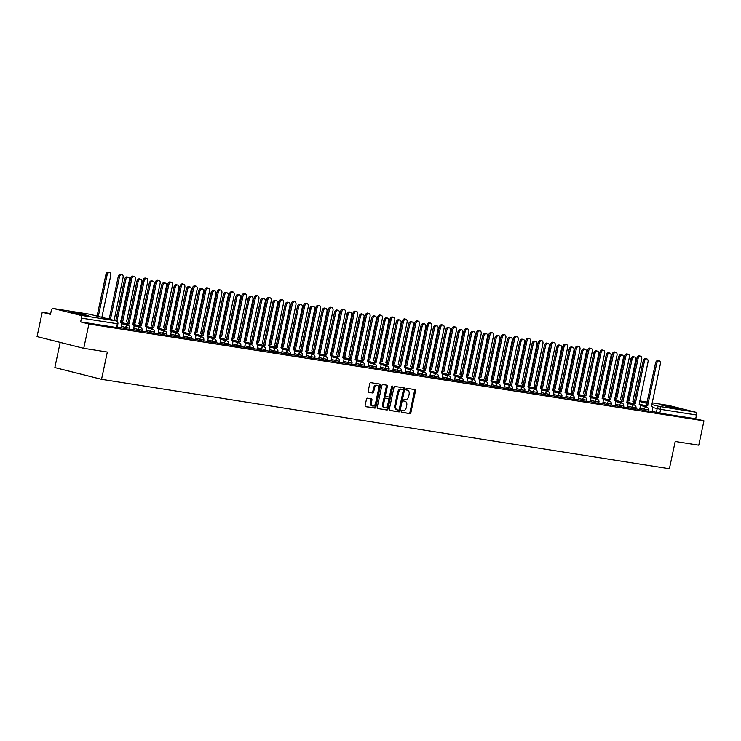 <?xml version="1.0" encoding="UTF-8"?>
<svg xmlns="http://www.w3.org/2000/svg" width="741" height="741" viewBox="0 0 741 741"><rect width="100%" height="100%" fill="white"/><g stroke="black" fill="none" stroke-linecap="round" stroke-linejoin="round"><path stroke-width="1.11" d="M401.242 411.385A0.861 0.546 104.1 0 0 401.603 412.311L409.856 413.617A1.232 0.787 104.1 0 0 410.894 412.533L415.488 390.933A1.232 0.787 104.1 0 0 414.96 389.609L406.707 388.303A0.861 0.546 104.1 0 0 406.346 389.988L407.42 390.155A3.927 2.51 104.1 0 1 407.559 390.183A3.927 2.51 104.1 0 1 409.088 394.388L408.708 396.185A3.927 2.51 104.1 0 1 405.401 399.64L404.336 399.473A0.861 0.546 104.1 0 0 403.975 401.15L405.049 401.316A3.927 2.51 104.1 0 1 405.188 401.344A3.927 2.51 104.1 0 1 406.716 405.549L406.337 407.355A3.927 2.51 104.1 0 1 403.03 410.801L401.965 410.634A0.861 0.546 104.1 0 0 401.242 411.385M86.447 315.647L88.707 315.842L82.492 314.11L69.617 311.785L86.447 315.647M676.941 408.661L679.21 408.856L672.995 407.115L660.111 404.799L676.941 408.661M367.49 398.195A1.232 0.787 104.1 0 0 366.452 399.269L365.165 405.336A1.232 0.787 104.1 0 0 365.693 406.661L374.853 408.096A1.232 0.787 104.1 0 0 375.891 407.022L380.485 385.413A1.232 0.787 104.1 0 0 379.957 384.097L370.796 382.652A1.232 0.787 104.1 0 0 369.759 383.727L368.203 391.053A1.232 0.787 104.1 0 0 368.722 392.369L372.649 392.989A1.232 0.787 104.1 0 0 373.677 391.915L374.455 388.284A3.288 2.103 104.1 0 1 377.336 385.422A3.288 2.103 104.1 0 1 378.614 388.932L375.585 403.16A3.288 2.103 104.1 0 1 372.704 406.022A3.288 2.103 104.1 0 1 371.426 402.502L371.936 400.131A1.232 0.787 104.1 0 0 371.408 398.815L367.49 398.195M703.95 420.86L698.782 445.202L675.19 441.488L669.392 468.757L101.536 379.309L107.334 352.04L83.742 348.326L88.911 323.984L703.95 420.86L695.688 418.785L696.494 414.997L660.639 409.347L652.608 407.476M389.331 409.143A1.232 0.787 104.1 0 0 389.849 410.458L399.019 411.903A1.232 0.787 104.1 0 0 400.057 410.829L404.642 389.22A1.232 0.787 104.1 0 0 404.123 387.895L394.953 386.459A1.232 0.787 104.1 0 0 393.925 387.534L389.331 409.143M386.941 410.005L377.771 408.56A1.232 0.787 104.1 0 1 377.252 407.235L381.837 385.626A1.232 0.787 104.1 0 1 382.875 384.551L386.802 385.172A1.232 0.787 104.1 0 1 387.321 386.496L385.459 395.259A1.232 0.787 104.1 0 0 385.978 396.574L388.58 396.991A1.232 0.787 104.1 0 0 389.618 395.907L391.554 386.783A0.861 0.546 104.1 0 1 392.637 386.959L387.969 408.93A1.232 0.787 104.1 0 1 386.941 410.005L377.502 408.43M83.742 348.326L37.05 336.59L42.218 312.248L50.647 313.582M60.188 342.407L54.843 367.573L101.536 379.309M88.911 323.984L80.649 321.909L81.454 318.121A2.501 1.927 -81 0 0 80.111 315.203L53.676 308.562A2.501 1.927 -81 0 0 53.547 308.534A2.501 1.927 -81 0 0 51.296 310.535L50.49 314.332L42.218 312.248M695.688 418.785L659.833 413.135L652.061 411.338M668.456 405.401A2.501 1.927 99 0 1 668.586 405.41A2.501 1.927 99 0 1 668.715 405.438L695.141 412.079A2.501 1.927 99 0 1 696.494 414.997M635.806 408.884L639.696 409.486M623.45 406.939L627.479 407.569L627.886 404.975A2.501 1.602 104.1 0 0 626.914 402.298A2.501 1.602 104.1 0 0 626.83 402.28L635.676 360.07A2.881 1.834 104.1 0 0 634.555 356.986A2.881 1.834 104.1 0 0 632.036 359.496L622.949 401.668A2.501 1.602 104.1 0 0 621.19 402.9M611.103 404.994L615.132 405.623L615.539 403.03A2.501 1.602 104.1 0 0 614.567 400.353A2.501 1.602 104.1 0 0 614.474 400.335L623.329 358.125A2.881 1.834 104.1 0 0 622.208 355.041A2.881 1.834 104.1 0 0 619.689 357.551L610.603 399.723A2.501 1.602 104.1 0 0 608.833 400.955M598.756 403.048L602.785 403.678L603.193 401.085A2.501 1.602 104.1 0 0 602.22 398.408A2.501 1.602 104.1 0 0 602.127 398.389L610.982 356.18A2.881 1.834 104.1 0 0 609.862 353.096A2.881 1.834 104.1 0 0 607.342 355.606L598.256 397.778A2.501 1.602 104.1 0 0 596.486 399.01M586.409 401.103L590.429 401.733L590.846 399.14A2.501 1.602 104.1 0 0 589.873 396.463A2.501 1.602 104.1 0 0 589.78 396.444L598.635 354.235A2.881 1.834 104.1 0 0 597.515 351.151A2.881 1.834 104.1 0 0 594.986 353.661L585.899 395.833A2.501 1.602 104.1 0 0 584.14 397.074M574.062 399.158L578.082 399.788L578.499 397.195A2.501 1.602 104.1 0 0 577.526 394.518A2.501 1.602 104.1 0 0 577.434 394.499L586.279 352.29A2.881 1.834 104.1 0 0 585.168 349.206A2.881 1.834 104.1 0 0 582.639 351.716L573.553 393.888A2.501 1.602 104.1 0 0 571.793 395.129M561.715 397.213L565.735 397.843L566.152 395.249A2.501 1.602 104.1 0 0 565.179 392.573A2.501 1.602 104.1 0 0 565.087 392.554L573.932 350.345A2.881 1.834 104.1 0 0 572.812 347.26A2.881 1.834 104.1 0 0 570.292 349.771L561.206 391.943A2.501 1.602 104.1 0 0 559.446 393.184M549.368 395.268L553.388 395.898L553.805 393.304A2.501 1.602 104.1 0 0 552.832 390.627A2.501 1.602 104.1 0 0 552.74 390.609L561.585 348.4A2.881 1.834 104.1 0 0 560.465 345.315A2.881 1.834 104.1 0 0 557.945 347.825L548.859 389.998A2.501 1.602 104.1 0 0 547.099 391.239M537.012 393.323L540.911 393.925M524.665 391.378L528.694 392.008L529.102 389.414A2.501 1.602 104.1 0 0 528.129 386.737A2.501 1.602 104.1 0 0 528.037 386.719L536.892 344.509A2.881 1.834 104.1 0 0 535.771 341.425A2.881 1.834 104.1 0 0 533.251 343.935L524.165 386.107A2.501 1.602 104.1 0 0 522.396 387.348M512.318 389.433L516.347 390.062L516.755 387.469A2.501 1.602 104.1 0 0 515.782 384.792A2.501 1.602 104.1 0 0 515.69 384.774L524.545 342.564A2.881 1.834 104.1 0 0 523.424 339.48A2.881 1.834 104.1 0 0 520.904 341.99L511.818 384.162A2.501 1.602 104.1 0 0 510.049 385.403M499.971 387.487L503.991 388.117L504.408 385.524A2.501 1.602 104.1 0 0 503.435 382.847A2.501 1.602 104.1 0 0 503.343 382.828L512.198 340.619A2.881 1.834 104.1 0 0 511.077 337.544A2.881 1.834 104.1 0 0 508.548 340.045L499.462 382.217A2.501 1.602 104.1 0 0 497.702 383.458M487.624 385.542L491.644 386.172L492.061 383.579A2.501 1.602 104.1 0 0 491.088 380.902A2.501 1.602 104.1 0 0 490.996 380.883L499.842 338.674A2.881 1.834 104.1 0 0 498.73 335.599A2.881 1.834 104.1 0 0 496.201 338.1L487.115 380.272A2.501 1.602 104.1 0 0 485.355 381.513M475.277 383.597L479.297 384.227L479.714 381.634A2.501 1.602 104.1 0 0 478.742 378.957A2.501 1.602 104.1 0 0 478.649 378.938L487.495 336.729A2.881 1.834 104.1 0 0 486.374 333.654A2.881 1.834 104.1 0 0 483.854 336.155L474.768 378.327A2.501 1.602 104.1 0 0 473.008 379.568M462.93 381.652L466.95 382.282L467.367 379.688A2.501 1.602 104.1 0 0 466.395 377.012A2.501 1.602 104.1 0 0 466.302 376.993L475.148 334.784A2.881 1.834 104.1 0 0 474.027 331.709A2.881 1.834 104.1 0 0 471.508 334.21L462.421 376.382A2.501 1.602 104.1 0 0 460.661 377.623M450.574 379.707L454.603 380.337L455.011 377.743A2.501 1.602 104.1 0 0 454.038 375.066A2.501 1.602 104.1 0 0 453.955 375.048L462.801 332.839A2.881 1.834 104.1 0 0 461.68 329.764A2.881 1.834 104.1 0 0 459.161 332.264L450.074 374.437A2.501 1.602 104.1 0 0 448.314 375.678M438.227 377.762L442.257 378.392L442.664 375.798A2.501 1.602 104.1 0 0 441.692 373.121A2.501 1.602 104.1 0 0 441.608 373.103L450.454 330.894A2.881 1.834 104.1 0 0 449.333 327.818A2.881 1.834 104.1 0 0 446.814 330.319L437.727 372.491A2.501 1.602 104.1 0 0 435.958 373.733M425.88 375.817L429.91 376.447L430.317 373.853A2.501 1.602 104.1 0 0 429.345 371.176A2.501 1.602 104.1 0 0 429.252 371.158L438.107 328.948A2.881 1.834 104.1 0 0 436.986 325.873A2.881 1.834 104.1 0 0 434.467 328.374L425.38 370.546A2.501 1.602 104.1 0 0 423.611 371.787M413.534 373.872L417.554 374.501L417.97 371.908A2.501 1.602 104.1 0 0 416.998 369.231A2.501 1.602 104.1 0 0 416.905 369.213L425.76 327.003A2.881 1.834 104.1 0 0 424.639 323.928A2.881 1.834 104.1 0 0 422.111 326.429L413.024 368.601A2.501 1.602 104.1 0 0 411.264 369.842M401.187 371.926L405.207 372.556L405.623 369.963A2.501 1.602 104.1 0 0 404.651 367.286A2.501 1.602 104.1 0 0 404.558 367.267L413.404 325.058A2.881 1.834 104.1 0 0 412.292 321.983A2.881 1.834 104.1 0 0 409.764 324.484L400.677 366.656A2.501 1.602 104.1 0 0 398.917 367.897M388.84 369.981L392.86 370.611L393.276 368.018A2.501 1.602 104.1 0 0 392.304 365.341A2.501 1.602 104.1 0 0 392.211 365.322L401.057 323.113A2.881 1.834 104.1 0 0 399.945 320.038A2.881 1.834 104.1 0 0 397.417 322.539L388.33 364.711A2.501 1.602 104.1 0 0 386.57 365.952M376.493 368.036L380.513 368.666L380.93 366.073A2.501 1.602 104.1 0 0 379.957 363.396A2.501 1.602 104.1 0 0 379.864 363.377L388.71 321.168A2.881 1.834 104.1 0 0 387.589 318.093A2.881 1.834 104.1 0 0 385.07 320.594L375.983 362.766A2.501 1.602 104.1 0 0 374.224 364.007M364.137 366.091L368.166 366.721L368.573 364.127A2.501 1.602 104.1 0 0 367.601 361.451A2.501 1.602 104.1 0 0 367.517 361.432L376.363 319.223A2.881 1.834 104.1 0 0 375.242 316.148A2.881 1.834 104.1 0 0 372.723 318.649L363.636 360.821A2.501 1.602 104.1 0 0 361.877 362.062M351.79 364.146L355.819 364.776L356.226 362.182A2.501 1.602 104.1 0 0 355.254 359.505A2.501 1.602 104.1 0 0 355.171 359.487L364.016 317.278A2.881 1.834 104.1 0 0 362.895 314.203A2.881 1.834 104.1 0 0 360.376 316.703L351.29 358.876A2.501 1.602 104.1 0 0 349.52 360.117M339.443 362.201L343.472 362.831L343.88 360.237A2.501 1.602 104.1 0 0 342.907 357.56A2.501 1.602 104.1 0 0 342.814 357.542L351.669 315.333A2.881 1.834 104.1 0 0 350.549 312.257A2.881 1.834 104.1 0 0 348.029 314.758L338.943 356.93A2.501 1.602 104.1 0 0 337.174 358.172M327.096 360.256L331.116 360.886L331.533 358.292A2.501 1.602 104.1 0 0 330.56 355.615A2.501 1.602 104.1 0 0 330.467 355.597L339.322 313.387A2.881 1.834 104.1 0 0 338.202 310.312A2.881 1.834 104.1 0 0 335.682 312.813L326.586 354.985A2.501 1.602 104.1 0 0 324.827 356.226M314.749 358.311L318.769 358.94L319.186 356.347A2.501 1.602 104.1 0 0 318.213 353.67A2.501 1.602 104.1 0 0 318.121 353.652L326.966 311.442A2.881 1.834 104.1 0 0 325.855 308.367A2.881 1.834 104.1 0 0 323.326 310.868L314.24 353.04A2.501 1.602 104.1 0 0 312.48 354.281M302.402 356.365L306.422 356.995L306.839 354.402A2.501 1.602 104.1 0 0 305.866 351.725A2.501 1.602 104.1 0 0 305.774 351.706L314.619 309.497A2.881 1.834 104.1 0 0 313.508 306.422A2.881 1.834 104.1 0 0 310.979 308.923L301.893 351.095A2.501 1.602 104.1 0 0 300.133 352.336M290.055 354.42L294.075 355.05L294.492 352.457A2.501 1.602 104.1 0 0 293.519 349.78A2.501 1.602 104.1 0 0 293.427 349.761L302.272 307.552A2.881 1.834 104.1 0 0 301.152 304.477A2.881 1.834 104.1 0 0 298.632 306.978L289.546 349.15A2.501 1.602 104.1 0 0 287.786 350.391M277.699 352.475L281.728 353.105L282.136 350.512A2.501 1.602 104.1 0 0 281.163 347.835A2.501 1.602 104.1 0 0 281.08 347.816L289.926 305.607A2.881 1.834 104.1 0 0 288.805 302.532A2.881 1.834 104.1 0 0 286.285 305.033L277.199 347.205A2.501 1.602 104.1 0 0 275.439 348.446M265.352 350.53L269.381 351.16L269.789 348.566A2.501 1.602 104.1 0 0 268.816 345.89A2.501 1.602 104.1 0 0 268.733 345.871L277.579 303.662A2.881 1.834 104.1 0 0 276.458 300.587A2.881 1.834 104.1 0 0 273.938 303.088L264.852 345.26A2.501 1.602 104.1 0 0 263.092 346.501M253.005 348.585L257.034 349.224L257.442 346.621A2.501 1.602 104.1 0 0 256.469 343.944A2.501 1.602 104.1 0 0 256.377 343.926L265.232 301.717A2.881 1.834 104.1 0 0 264.111 298.642A2.881 1.834 104.1 0 0 261.592 301.142L252.505 343.315A2.501 1.602 104.1 0 0 250.736 344.556M240.658 346.64L244.678 347.279L245.095 344.676A2.501 1.602 104.1 0 0 244.122 341.999A2.501 1.602 104.1 0 0 244.03 341.981L252.885 299.772A2.881 1.834 104.1 0 0 251.764 296.696A2.881 1.834 104.1 0 0 249.245 299.197L240.158 341.369A2.501 1.602 104.1 0 0 238.389 342.611M228.311 344.695L232.331 345.334L232.748 342.731A2.501 1.602 104.1 0 0 231.776 340.054A2.501 1.602 104.1 0 0 231.683 340.036L240.529 297.826A2.881 1.834 104.1 0 0 239.417 294.751A2.881 1.834 104.1 0 0 236.888 297.252L227.802 339.424A2.501 1.602 104.1 0 0 226.042 340.665M215.964 342.75L219.984 343.389L220.401 340.786A2.501 1.602 104.1 0 0 219.429 338.109A2.501 1.602 104.1 0 0 219.336 338.091L228.182 295.881A2.881 1.834 104.1 0 0 227.07 292.806A2.881 1.834 104.1 0 0 224.542 295.307L215.455 337.479A2.501 1.602 104.1 0 0 213.695 338.72M203.618 340.804L207.508 341.406M191.261 338.859L195.291 339.498L195.698 336.896A2.501 1.602 104.1 0 0 194.726 334.219A2.501 1.602 104.1 0 0 194.642 334.2L203.488 291.991A2.881 1.834 104.1 0 0 202.367 288.916A2.881 1.834 104.1 0 0 199.848 291.417L190.761 333.589A2.501 1.602 104.1 0 0 189.001 334.83M178.914 336.914L182.944 337.553L183.351 334.951A2.501 1.602 104.1 0 0 182.379 332.274A2.501 1.602 104.1 0 0 182.295 332.255L191.141 290.046A2.881 1.834 104.1 0 0 190.02 286.971A2.881 1.834 104.1 0 0 187.501 289.472L178.414 331.644A2.501 1.602 104.1 0 0 176.654 332.885M166.568 334.969L170.597 335.608L171.004 333.005A2.501 1.602 104.1 0 0 170.032 330.329A2.501 1.602 104.1 0 0 169.939 330.31L178.794 288.101A2.881 1.834 104.1 0 0 177.673 285.026A2.881 1.834 104.1 0 0 175.154 287.527L166.067 329.699A2.501 1.602 104.1 0 0 164.298 330.94M154.221 333.024L158.241 333.663L158.657 331.06A2.501 1.602 104.1 0 0 157.685 328.383A2.501 1.602 104.1 0 0 157.592 328.365L166.447 286.156A2.881 1.834 104.1 0 0 165.326 283.081A2.881 1.834 104.1 0 0 162.807 285.581L153.72 327.754A2.501 1.602 104.1 0 0 151.951 328.995M141.874 331.079L145.894 331.718L146.31 329.115A2.501 1.602 104.1 0 0 145.338 326.438A2.501 1.602 104.1 0 0 145.245 326.42L154.1 284.211A2.881 1.834 104.1 0 0 152.979 281.135A2.881 1.834 104.1 0 0 150.451 283.636L141.364 325.808A2.501 1.602 104.1 0 0 139.604 327.05M129.527 329.134L133.547 329.773L133.964 327.17A2.501 1.602 104.1 0 0 132.991 324.493A2.501 1.602 104.1 0 0 132.898 324.475L141.744 282.265A2.881 1.834 104.1 0 0 140.633 279.19A2.881 1.834 104.1 0 0 138.104 281.691L129.017 323.863A2.501 1.602 104.1 0 0 127.257 325.104M117.18 327.189L121.2 327.828L121.617 325.225A2.501 1.602 104.1 0 0 120.644 322.548A2.501 1.602 104.1 0 0 120.551 322.53L129.397 280.32A2.881 1.834 104.1 0 0 128.276 277.245A2.881 1.834 104.1 0 0 125.757 279.746L116.93 321.279M125.405 328.782L125.692 327.439L129.721 328.207L129.434 329.55L121.089 327.698M137.752 330.727L138.039 329.384L142.068 330.153L141.781 331.496L133.436 329.643M150.099 332.672L150.386 331.329L154.415 332.098L154.128 333.441L145.782 331.588M162.446 334.617L162.733 333.274L166.762 334.043L166.484 335.386L158.129 333.533M174.802 336.562L175.08 335.219L179.118 335.988L178.831 337.331L170.476 335.478M187.149 338.507L187.436 337.164L191.465 337.933L191.178 339.276L182.832 337.424M199.496 340.452L199.783 339.109L203.812 339.878L203.525 341.221L195.179 339.369M211.843 342.398L212.13 341.055L216.159 341.823L215.872 343.166L207.526 341.314M224.19 344.343L224.477 343L228.506 343.768L228.219 345.111L219.873 343.259M236.536 346.288L236.824 344.945L240.853 345.714L240.566 347.057L232.22 345.204M248.883 348.233L249.171 346.89L253.2 347.659L252.922 349.002L244.567 347.149M261.23 350.178L261.517 348.835L265.556 349.604L265.269 350.947L256.914 349.094M273.586 352.123L273.864 350.78L277.903 351.549L277.616 352.892L269.27 351.039M285.933 354.068L286.221 352.725L290.25 353.494L289.963 354.837L281.617 352.985M298.28 356.013L298.567 354.67L302.597 355.439L302.309 356.782L293.964 354.93M310.627 357.959L310.914 356.616L314.944 357.384L314.656 358.727L306.311 356.875M322.974 359.904L323.261 358.561L327.29 359.329L327.003 360.672L318.658 358.82M335.321 361.849L335.608 360.506L339.637 361.275L339.359 362.618L331.005 360.765M347.668 363.794L347.955 362.451L351.994 363.22L351.706 364.563L343.352 362.71M360.024 365.739L360.302 364.396L364.34 365.165L364.053 366.508L355.708 364.655M372.371 367.684L372.658 366.341L376.687 367.11L376.4 368.453L368.055 366.6M384.718 369.629L385.005 368.286L389.034 369.055L388.747 370.398L380.402 368.546M397.065 371.574L397.352 370.231L401.381 371L401.094 372.343L392.749 370.491M409.412 373.52L409.699 372.177L413.728 372.945L413.441 374.288L405.095 372.436M421.759 375.465L422.046 374.122L426.075 374.89L425.797 376.233L417.442 374.381M434.106 377.41L434.393 376.067L438.431 376.836L438.144 378.179L429.789 376.326M446.462 379.355L446.74 378.012L450.778 378.781L450.491 380.124L442.145 378.271M458.809 381.3L459.096 379.957L463.125 380.726L462.838 382.069L454.492 380.216M471.156 383.245L471.443 381.902L475.472 382.671L475.185 384.014L466.839 382.161M483.502 385.19L483.79 383.847L487.819 384.616L487.532 385.959L479.186 384.107M495.849 387.135L496.137 385.792L500.166 386.561L499.879 387.904L491.533 386.052M508.196 389.081L508.483 387.738L512.513 388.506L512.235 389.849L503.88 387.997M520.543 391.026L520.83 389.683L524.869 390.451L524.582 391.794L516.227 389.942M532.899 392.971L533.177 391.628L537.216 392.397L536.929 393.74L528.583 391.887M545.246 394.916L545.533 393.573L549.563 394.342L549.276 395.685L540.93 393.832M557.593 396.861L557.88 395.518L561.91 396.287L561.622 397.63L553.277 395.777M569.94 398.806L570.227 397.463L574.256 398.232L573.969 399.575L565.624 397.722M582.287 400.751L582.574 399.408L586.603 400.177L586.316 401.52L577.971 399.668M594.634 402.696L594.921 401.353L598.95 402.122L598.672 403.465L590.318 401.613M606.981 404.642L607.268 403.299L611.306 404.067L611.019 405.41L602.665 403.558M619.337 406.587L619.615 405.244L623.653 406.012L623.366 407.355L615.021 405.503M631.684 408.532L631.971 407.189L636 407.958L635.713 409.301L627.368 407.448M644.031 410.477L644.318 409.134L648.347 409.903L648.06 411.246L639.715 409.393M648.153 410.829L652.173 411.459L652.589 408.865A2.501 1.602 104.1 0 0 651.617 406.188A2.501 1.602 104.1 0 0 651.524 406.17L660.37 363.961A2.881 1.834 104.1 0 0 659.249 360.876A2.881 1.834 104.1 0 0 656.73 363.386L647.643 405.559A2.501 1.602 104.1 0 0 645.883 406.79M80.649 321.909L117.087 327.605L117.893 323.817L81.454 318.121M404.391 401.15A3.927 2.51 104.1 0 0 404.253 401.113A3.927 2.51 104.1 0 0 404.114 401.085L405.049 401.316M406.763 389.988A3.927 2.51 104.1 0 0 406.624 389.951A3.927 2.51 104.1 0 0 406.485 389.923L407.42 390.155M401.381 412.191L408.93 413.376A1.232 0.787 104.1 0 0 409.958 412.302L414.552 390.692A1.232 0.787 104.1 0 0 414.293 389.497M389.581 410.329L398.084 411.672A1.232 0.787 104.1 0 0 399.121 410.597L403.715 388.988A1.232 0.787 104.1 0 0 403.456 387.793M398.519 410.088A0.861 0.546 104.1 0 0 399.242 409.338L403.28 390.368A0.861 0.546 104.1 0 0 402.909 389.442L401.789 389.266A3.927 2.51 104.1 0 0 398.482 392.721L395.731 405.679A3.927 2.51 104.1 0 0 397.259 409.884A3.927 2.51 104.1 0 0 397.398 409.912L398.519 410.088M402.039 389.229A0.861 0.546 104.1 0 0 401.974 389.21L402.909 389.442M397.12 409.847L396.463 409.68A3.927 2.51 104.1 0 1 396.324 409.653A3.927 2.51 104.1 0 1 394.796 405.447L397.546 392.48A3.927 2.51 104.1 0 1 400.853 389.034L402.947 389.451M385.894 396.555L385.042 396.342A1.232 0.787 104.1 0 1 384.523 395.018L386.385 386.256A1.232 0.787 104.1 0 0 386.135 385.07M386.005 409.773A1.232 0.787 104.1 0 0 387.034 408.689L391.711 386.728A0.861 0.546 104.1 0 0 391.73 386.357M383.523 404.345A3.288 2.103 104.1 0 0 384.801 407.865A3.288 2.103 104.1 0 0 387.682 405.003L388.747 399.992A1.232 0.787 104.1 0 0 388.228 398.667L385.626 398.26A1.232 0.787 104.1 0 0 384.588 399.334L383.523 404.345L382.588 404.114A3.288 2.103 104.1 0 0 383.866 407.624L384.801 407.865M387.376 398.454A1.232 0.787 104.1 0 0 387.293 398.436L388.228 398.667M382.588 404.114L383.653 399.103A1.232 0.787 104.1 0 1 384.69 398.028L387.293 398.436M372.704 406.022L371.769 405.781A3.288 2.103 104.1 0 1 370.5 402.27L371 399.899A1.232 0.787 104.1 0 0 370.75 398.704M377.336 385.422L376.4 385.19A3.288 2.103 104.1 0 0 373.52 388.043L374.455 388.284M368.453 392.239L371.713 392.758A1.232 0.787 104.1 0 0 372.751 391.674L373.52 388.043M365.424 406.522L373.927 407.865A1.232 0.787 104.1 0 0 374.955 406.79L379.549 385.181A1.232 0.787 104.1 0 0 379.299 383.986M627.043 400.677A2.501 1.602 -75.9 0 1 627.757 400.557L628.97 400.862A2.501 1.602 104.1 0 0 627.21 402.104M633.99 403.299A2.501 1.602 104.1 0 0 632.934 401.492A2.501 1.602 104.1 0 0 632.851 401.474L641.697 359.265A2.881 1.834 104.1 0 0 640.576 356.189A2.881 1.834 104.1 0 0 638.057 358.69L629.09 400.881M627.877 400.575L636.843 358.385A2.881 1.834 -75.9 0 1 639.363 355.884L640.576 356.189M644.67 406.494A2.501 1.602 -75.9 0 1 646.43 405.253L655.516 363.081A2.881 1.834 -75.9 0 1 658.036 360.571L659.249 360.876M647.764 405.577L646.55 405.271M614.697 398.732A2.501 1.602 -75.9 0 1 615.41 398.612L616.623 398.917A2.501 1.602 104.1 0 0 614.854 400.159M621.643 401.353A2.501 1.602 104.1 0 0 620.587 399.547A2.501 1.602 104.1 0 0 620.495 399.529L629.35 357.319A2.881 1.834 104.1 0 0 628.229 354.244A2.881 1.834 104.1 0 0 625.71 356.745L616.734 398.936M615.521 398.63L624.496 356.44A2.881 1.834 -75.9 0 1 627.016 353.939L628.229 354.244M602.35 396.787A2.501 1.602 -75.9 0 1 603.054 396.667L604.276 396.972A2.501 1.602 104.1 0 0 602.507 398.213M609.297 399.408A2.501 1.602 104.1 0 0 608.241 397.602A2.501 1.602 104.1 0 0 608.148 397.584L617.003 355.374A2.881 1.834 104.1 0 0 615.882 352.299A2.881 1.834 104.1 0 0 613.363 354.8L604.387 396.991M603.174 396.685L612.14 354.494A2.881 1.834 -75.9 0 1 614.669 351.994L615.882 352.299M639.687 409.495L640.243 406.92A2.501 1.602 104.1 0 0 639.261 404.243A2.501 1.602 104.1 0 0 639.177 404.225L648.023 362.016A2.881 1.834 104.1 0 0 646.902 358.931A2.881 1.834 104.1 0 0 644.383 361.441L635.296 403.613A2.501 1.602 104.1 0 0 633.536 404.845M632.323 404.549A2.501 1.602 -75.9 0 1 634.083 403.308L643.169 361.136A2.881 1.834 -75.9 0 1 645.689 358.625L646.902 358.931M635.417 403.632L634.203 403.326M619.976 402.604A2.501 1.602 -75.9 0 1 621.736 401.363L630.823 359.19A2.881 1.834 -75.9 0 1 633.342 356.68L634.555 356.986M623.07 401.687L621.856 401.381M590.003 394.842A2.501 1.602 -75.9 0 1 590.707 394.721L591.92 395.027A2.501 1.602 104.1 0 0 590.16 396.268M596.95 397.463A2.501 1.602 104.1 0 0 595.894 395.657A2.501 1.602 104.1 0 0 595.801 395.638L604.647 353.429A2.881 1.834 104.1 0 0 603.535 350.354A2.881 1.834 104.1 0 0 601.007 352.855L592.04 395.046M590.827 394.74L599.793 352.549A2.881 1.834 -75.9 0 1 602.322 350.048L603.535 350.354M577.656 392.897A2.501 1.602 -75.9 0 1 578.36 392.776L579.573 393.082A2.501 1.602 104.1 0 0 577.813 394.323M584.603 395.518A2.501 1.602 104.1 0 0 583.547 393.712A2.501 1.602 104.1 0 0 583.454 393.693L592.3 351.484A2.881 1.834 104.1 0 0 591.188 348.409A2.881 1.834 104.1 0 0 588.66 350.91L579.694 393.101M578.48 392.795L587.446 350.604A2.881 1.834 -75.9 0 1 589.966 348.103L591.188 348.409M565.3 390.952A2.501 1.602 -75.9 0 1 566.013 390.831L567.226 391.137A2.501 1.602 104.1 0 0 565.466 392.378M572.247 393.573A2.501 1.602 104.1 0 0 571.2 391.767A2.501 1.602 104.1 0 0 571.107 391.748L579.953 349.539A2.881 1.834 104.1 0 0 578.832 346.464A2.881 1.834 104.1 0 0 576.313 348.965L567.347 391.155M566.133 390.85L575.099 348.659A2.881 1.834 -75.9 0 1 577.619 346.158L578.832 346.464M607.62 400.659A2.501 1.602 -75.9 0 1 609.389 399.418L618.476 357.245A2.881 1.834 -75.9 0 1 620.995 354.735L622.208 355.041M610.723 399.742L609.5 399.436M595.273 398.714A2.501 1.602 -75.9 0 1 597.042 397.472L606.129 355.3A2.881 1.834 -75.9 0 1 608.648 352.79L609.862 353.096M598.367 397.797L597.153 397.491M582.926 396.768A2.501 1.602 -75.9 0 1 584.686 395.527L593.773 353.355A2.881 1.834 -75.9 0 1 596.301 350.845L597.515 351.151M586.02 395.851L584.806 395.546M552.953 389.006A2.501 1.602 -75.9 0 1 553.666 388.886L554.879 389.192A2.501 1.602 104.1 0 0 553.119 390.433M559.9 391.628A2.501 1.602 104.1 0 0 558.844 389.822A2.501 1.602 104.1 0 0 558.76 389.803L567.606 347.594A2.881 1.834 104.1 0 0 566.485 344.519A2.881 1.834 104.1 0 0 563.966 347.02L555 389.21M553.786 388.905L562.752 346.714A2.881 1.834 -75.9 0 1 565.272 344.213L566.485 344.519M570.579 394.823A2.501 1.602 -75.9 0 1 572.339 393.582L581.426 351.41A2.881 1.834 -75.9 0 1 583.954 348.909L585.168 349.206M573.673 393.906L572.46 393.601M540.606 387.061A2.501 1.602 -75.9 0 1 541.319 386.941L542.532 387.247A2.501 1.602 104.1 0 0 540.773 388.488M547.553 389.683A2.501 1.602 104.1 0 0 546.497 387.876A2.501 1.602 104.1 0 0 546.413 387.858L555.259 345.649A2.881 1.834 104.1 0 0 554.138 342.574A2.881 1.834 104.1 0 0 551.619 345.074L542.653 387.265M541.439 386.959L550.406 344.769A2.881 1.834 -75.9 0 1 552.925 342.268L554.138 342.574M558.232 392.878A2.501 1.602 -75.9 0 1 559.992 391.637L569.079 349.465A2.881 1.834 -75.9 0 1 571.598 346.964L572.812 347.26M561.326 391.961L560.113 391.656M528.259 385.116A2.501 1.602 -75.9 0 1 528.972 384.996L530.185 385.301A2.501 1.602 104.1 0 0 528.416 386.543M535.206 387.738A2.501 1.602 104.1 0 0 534.15 385.931A2.501 1.602 104.1 0 0 534.057 385.913L542.912 343.704A2.881 1.834 104.1 0 0 541.791 340.628A2.881 1.834 104.1 0 0 539.272 343.129L530.297 385.32M529.083 385.014L538.059 342.824A2.881 1.834 -75.9 0 1 540.578 340.323L541.791 340.628M545.885 390.933A2.501 1.602 -75.9 0 1 547.645 389.692L556.732 347.52A2.881 1.834 -75.9 0 1 559.251 345.019L560.465 345.315M548.979 390.016L547.766 389.71M515.912 383.171A2.501 1.602 -75.9 0 1 516.616 383.051L517.839 383.356A2.501 1.602 104.1 0 0 516.069 384.598M522.859 385.792A2.501 1.602 104.1 0 0 521.803 383.986A2.501 1.602 104.1 0 0 521.71 383.968L530.565 341.758A2.881 1.834 104.1 0 0 529.445 338.683A2.881 1.834 104.1 0 0 526.925 341.184L517.95 383.375M516.736 383.069L525.702 340.879A2.881 1.834 -75.9 0 1 528.231 338.378L529.445 338.683M540.902 393.934L541.449 391.359A2.501 1.602 104.1 0 0 540.476 388.682A2.501 1.602 104.1 0 0 540.393 388.664L549.238 346.455A2.881 1.834 104.1 0 0 548.118 343.37A2.881 1.834 104.1 0 0 545.598 345.88L536.512 388.052A2.501 1.602 104.1 0 0 534.752 389.294M533.539 388.988A2.501 1.602 -75.9 0 1 535.298 387.747L544.385 345.575A2.881 1.834 -75.9 0 1 546.904 343.074L548.118 343.37M536.632 388.071L535.419 387.765M503.565 381.226A2.501 1.602 -75.9 0 1 504.269 381.106L505.482 381.411A2.501 1.602 104.1 0 0 503.723 382.652M510.512 383.847A2.501 1.602 104.1 0 0 509.456 382.041A2.501 1.602 104.1 0 0 509.363 382.023L518.218 339.813A2.881 1.834 104.1 0 0 517.098 336.738A2.881 1.834 104.1 0 0 514.569 339.239L505.603 381.43M504.389 381.124L513.356 338.933A2.881 1.834 -75.9 0 1 515.884 336.433L517.098 336.738M521.182 387.043A2.501 1.602 -75.9 0 1 522.951 385.802L532.038 343.629A2.881 1.834 -75.9 0 1 534.557 341.129L535.771 341.425M524.285 386.126L523.063 385.82M491.218 379.281A2.501 1.602 -75.9 0 1 491.922 379.16L493.135 379.466A2.501 1.602 104.1 0 0 491.376 380.707M498.165 381.902A2.501 1.602 104.1 0 0 497.109 380.096A2.501 1.602 104.1 0 0 497.016 380.077L505.862 337.868A2.881 1.834 104.1 0 0 504.751 334.793A2.881 1.834 104.1 0 0 502.222 337.294L493.256 379.485M492.043 379.179L501.009 336.988A2.881 1.834 -75.9 0 1 503.528 334.487L504.751 334.793M508.835 385.098A2.501 1.602 -75.9 0 1 510.605 383.857L519.691 341.684A2.881 1.834 -75.9 0 1 522.21 339.183L523.424 339.48M511.929 384.181L510.716 383.875M478.862 377.336A2.501 1.602 -75.9 0 1 479.575 377.215L480.789 377.521A2.501 1.602 104.1 0 0 479.029 378.762M485.809 379.957A2.501 1.602 104.1 0 0 484.762 378.151A2.501 1.602 104.1 0 0 484.67 378.132L493.515 335.923A2.881 1.834 104.1 0 0 492.395 332.848A2.881 1.834 104.1 0 0 489.875 335.349L480.909 377.54M479.696 377.234L488.662 335.043A2.881 1.834 -75.9 0 1 491.181 332.542L492.395 332.848M496.489 383.153A2.501 1.602 -75.9 0 1 498.248 381.911L507.335 339.739A2.881 1.834 -75.9 0 1 509.864 337.238L511.077 337.544M499.582 382.236L498.369 381.93M466.515 375.391A2.501 1.602 -75.9 0 1 467.228 375.27L468.442 375.576A2.501 1.602 104.1 0 0 466.682 376.817M473.462 378.012A2.501 1.602 104.1 0 0 472.406 376.206A2.501 1.602 104.1 0 0 472.323 376.187L481.168 333.978A2.881 1.834 104.1 0 0 480.048 330.903A2.881 1.834 104.1 0 0 477.528 333.404L468.562 375.594M467.349 375.289L476.315 333.098A2.881 1.834 -75.9 0 1 478.834 330.597L480.048 330.903M484.142 381.207A2.501 1.602 -75.9 0 1 485.901 379.966L494.988 337.794A2.881 1.834 -75.9 0 1 497.517 335.293L498.73 335.599M487.235 380.29L486.022 379.985M454.168 373.445A2.501 1.602 -75.9 0 1 454.881 373.325L456.095 373.631A2.501 1.602 104.1 0 0 454.335 374.872M461.115 376.067A2.501 1.602 104.1 0 0 460.059 374.261A2.501 1.602 104.1 0 0 459.976 374.242L468.821 332.033A2.881 1.834 104.1 0 0 467.701 328.958A2.881 1.834 104.1 0 0 465.181 331.459L456.215 373.649M455.002 373.344L463.968 331.153A2.881 1.834 -75.9 0 1 466.487 328.652L467.701 328.958M471.795 379.262A2.501 1.602 -75.9 0 1 473.555 378.021L482.641 335.849A2.881 1.834 -75.9 0 1 485.16 333.348L486.374 333.654M474.888 378.345L473.675 378.04M441.821 371.5A2.501 1.602 -75.9 0 1 442.534 371.38L443.748 371.686A2.501 1.602 104.1 0 0 441.979 372.927M448.768 374.122A2.501 1.602 104.1 0 0 447.712 372.315A2.501 1.602 104.1 0 0 447.62 372.297L456.475 330.088A2.881 1.834 104.1 0 0 455.354 327.013A2.881 1.834 104.1 0 0 452.834 329.513L443.868 371.704M442.646 371.398L451.621 329.208A2.881 1.834 -75.9 0 1 454.14 326.707L455.354 327.013M459.448 377.317A2.501 1.602 -75.9 0 1 461.208 376.076L470.294 333.904A2.881 1.834 -75.9 0 1 472.814 331.403L474.027 331.709M462.541 376.4L461.328 376.095M429.474 369.555A2.501 1.602 -75.9 0 1 430.178 369.435L431.401 369.74A2.501 1.602 104.1 0 0 429.632 370.982M436.421 372.177A2.501 1.602 104.1 0 0 435.365 370.37A2.501 1.602 104.1 0 0 435.273 370.352L444.128 328.143A2.881 1.834 104.1 0 0 443.007 325.067A2.881 1.834 104.1 0 0 440.487 327.568L431.512 369.759M430.299 369.453L439.265 327.263A2.881 1.834 -75.9 0 1 441.793 324.762L443.007 325.067M447.101 375.372A2.501 1.602 -75.9 0 1 448.861 374.131L457.947 331.959A2.881 1.834 -75.9 0 1 460.467 329.458L461.68 329.764M450.195 374.455L448.981 374.149M417.127 367.61A2.501 1.602 -75.9 0 1 417.831 367.49L419.045 367.795A2.501 1.602 104.1 0 0 417.285 369.037M424.074 370.231A2.501 1.602 104.1 0 0 423.018 368.425A2.501 1.602 104.1 0 0 422.926 368.407L431.781 326.197A2.881 1.834 104.1 0 0 430.66 323.122A2.881 1.834 104.1 0 0 428.131 325.623L419.165 367.814M417.952 367.508L426.918 325.318A2.881 1.834 -75.9 0 1 429.447 322.817L430.66 323.122M434.745 373.427A2.501 1.602 -75.9 0 1 436.514 372.186L445.6 330.014A2.881 1.834 -75.9 0 1 448.12 327.513L449.333 327.818M437.848 372.51L436.634 372.204M404.781 365.665A2.501 1.602 -75.9 0 1 405.484 365.545L406.698 365.85A2.501 1.602 104.1 0 0 404.938 367.091M411.727 368.286A2.501 1.602 104.1 0 0 410.671 366.48A2.501 1.602 104.1 0 0 410.579 366.462L419.425 324.252A2.881 1.834 104.1 0 0 418.313 321.177A2.881 1.834 104.1 0 0 415.784 323.678L406.818 365.869M405.605 365.563L414.571 323.372A2.881 1.834 -75.9 0 1 417.1 320.872L418.313 321.177M422.398 371.482A2.501 1.602 -75.9 0 1 424.167 370.241L433.253 328.068A2.881 1.834 -75.9 0 1 435.773 325.568L436.986 325.873M425.491 370.565L424.278 370.259M392.424 363.72A2.501 1.602 -75.9 0 1 393.138 363.599L394.351 363.905A2.501 1.602 104.1 0 0 392.591 365.146M399.371 366.341A2.501 1.602 104.1 0 0 398.325 364.535A2.501 1.602 104.1 0 0 398.232 364.516L407.078 322.307A2.881 1.834 104.1 0 0 405.957 319.232A2.881 1.834 104.1 0 0 403.437 321.733L394.471 363.924M393.258 363.618L402.224 321.427A2.881 1.834 -75.9 0 1 404.743 318.926L405.957 319.232M410.051 369.537A2.501 1.602 -75.9 0 1 411.811 368.296L420.897 326.123A2.881 1.834 -75.9 0 1 423.426 323.622L424.639 323.928M413.145 368.62L411.931 368.314M380.077 361.775A2.501 1.602 -75.9 0 1 380.791 361.654L382.004 361.96A2.501 1.602 104.1 0 0 380.244 363.201M387.024 364.396A2.501 1.602 104.1 0 0 385.968 362.59A2.501 1.602 104.1 0 0 385.885 362.571L394.731 320.362A2.881 1.834 104.1 0 0 393.61 317.287A2.881 1.834 104.1 0 0 391.091 319.788L382.124 361.978M380.911 361.673L389.877 319.482A2.881 1.834 -75.9 0 1 392.397 316.981L393.61 317.287M397.704 367.592A2.501 1.602 -75.9 0 1 399.464 366.35L408.55 324.178A2.881 1.834 -75.9 0 1 411.079 321.677L412.292 321.983M400.798 366.675L399.584 366.369M367.731 359.83A2.501 1.602 -75.9 0 1 368.444 359.709L369.657 360.015A2.501 1.602 104.1 0 0 367.897 361.256M374.677 362.451A2.501 1.602 104.1 0 0 373.621 360.645A2.501 1.602 104.1 0 0 373.538 360.626L382.384 318.417A2.881 1.834 104.1 0 0 381.263 315.342A2.881 1.834 104.1 0 0 378.744 317.843L369.778 360.033M368.564 359.728L377.53 317.537A2.881 1.834 -75.9 0 1 380.05 315.036L381.263 315.342M385.357 365.646A2.501 1.602 -75.9 0 1 387.117 364.405L396.203 322.233A2.881 1.834 -75.9 0 1 398.723 319.732L399.945 320.038M388.451 364.729L387.237 364.424M355.384 357.884A2.501 1.602 -75.9 0 1 356.097 357.764L357.31 358.07A2.501 1.602 104.1 0 0 355.541 359.311M362.33 360.506A2.501 1.602 104.1 0 0 361.275 358.7A2.501 1.602 104.1 0 0 361.182 358.681L370.037 316.472A2.881 1.834 104.1 0 0 368.916 313.397A2.881 1.834 104.1 0 0 366.397 315.898L357.431 358.088M356.208 357.783L365.183 315.592A2.881 1.834 -75.9 0 1 367.703 313.091L368.916 313.397M373.01 363.701A2.501 1.602 -75.9 0 1 374.77 362.46L383.857 320.288A2.881 1.834 -75.9 0 1 386.376 317.787L387.589 318.093M376.104 362.784L374.89 362.479M343.037 355.939A2.501 1.602 -75.9 0 1 343.741 355.819L344.963 356.125A2.501 1.602 104.1 0 0 343.194 357.366M349.984 358.561A2.501 1.602 104.1 0 0 348.928 356.754A2.501 1.602 104.1 0 0 348.835 356.736L357.69 314.527A2.881 1.834 104.1 0 0 356.569 311.452A2.881 1.834 104.1 0 0 354.05 313.952L345.074 356.143M343.861 355.837L352.836 313.647A2.881 1.834 -75.9 0 1 355.356 311.146L356.569 311.452M360.663 361.756A2.501 1.602 -75.9 0 1 362.423 360.515L371.51 318.343A2.881 1.834 -75.9 0 1 374.029 315.842L375.242 316.148M363.757 360.839L362.544 360.534M330.69 353.994A2.501 1.602 -75.9 0 1 331.394 353.874L332.607 354.179A2.501 1.602 104.1 0 0 330.847 355.421M337.637 356.616A2.501 1.602 104.1 0 0 336.581 354.809A2.501 1.602 104.1 0 0 336.488 354.791L345.343 312.582A2.881 1.834 104.1 0 0 344.222 309.506A2.881 1.834 104.1 0 0 341.694 312.007L332.728 354.198M331.514 353.892L340.48 311.702A2.881 1.834 -75.9 0 1 343.009 309.201L344.222 309.506M348.307 359.811A2.501 1.602 -75.9 0 1 350.076 358.57L359.163 316.398A2.881 1.834 -75.9 0 1 361.682 313.897L362.895 314.203M351.41 358.894L350.197 358.588M318.343 352.049A2.501 1.602 -75.9 0 1 319.047 351.929L320.26 352.234A2.501 1.602 104.1 0 0 318.5 353.476M325.29 354.67A2.501 1.602 104.1 0 0 324.234 352.864A2.501 1.602 104.1 0 0 324.141 352.846L332.987 310.636A2.881 1.834 104.1 0 0 331.875 307.561A2.881 1.834 104.1 0 0 329.347 310.062L320.381 352.253M319.167 351.947L328.133 309.757A2.881 1.834 -75.9 0 1 330.662 307.256L331.875 307.561M335.96 357.866A2.501 1.602 -75.9 0 1 337.729 356.625L346.816 314.453A2.881 1.834 -75.9 0 1 349.335 311.952L350.549 312.257M339.054 356.949L337.84 356.643M305.987 350.104A2.501 1.602 -75.9 0 1 306.7 349.984L307.913 350.289A2.501 1.602 104.1 0 0 306.153 351.53M312.943 352.725A2.501 1.602 104.1 0 0 311.887 350.919A2.501 1.602 104.1 0 0 311.794 350.901L320.64 308.691A2.881 1.834 104.1 0 0 319.519 305.616A2.881 1.834 104.1 0 0 317 308.117L308.034 350.308M306.82 350.002L315.786 307.811A2.881 1.834 -75.9 0 1 318.306 305.311L319.519 305.616M323.613 355.921A2.501 1.602 -75.9 0 1 325.373 354.68L334.46 312.507A2.881 1.834 -75.9 0 1 336.988 310.007L338.202 310.312M326.707 355.004L325.494 354.698M293.64 348.159A2.501 1.602 -75.9 0 1 294.353 348.038L295.566 348.344A2.501 1.602 104.1 0 0 293.806 349.585M300.587 350.78A2.501 1.602 104.1 0 0 299.531 348.974A2.501 1.602 104.1 0 0 299.447 348.955L308.293 306.746A2.881 1.834 104.1 0 0 307.172 303.671A2.881 1.834 104.1 0 0 304.653 306.172L295.687 348.363M294.473 348.057L303.44 305.866A2.881 1.834 -75.9 0 1 305.959 303.365L307.172 303.671M311.266 353.976A2.501 1.602 -75.9 0 1 313.026 352.735L322.113 310.562A2.881 1.834 -75.9 0 1 324.641 308.061L325.855 308.367M314.36 353.059L313.147 352.753M281.293 346.214A2.501 1.602 -75.9 0 1 282.006 346.093L283.219 346.399A2.501 1.602 104.1 0 0 281.46 347.64M288.24 348.835A2.501 1.602 104.1 0 0 287.184 347.029A2.501 1.602 104.1 0 0 287.1 347.01L295.946 304.801A2.881 1.834 104.1 0 0 294.825 301.726A2.881 1.834 104.1 0 0 292.306 304.227L283.34 346.418M282.126 346.112L291.093 303.921A2.881 1.834 -75.9 0 1 293.612 301.42L294.825 301.726M298.919 352.031A2.501 1.602 -75.9 0 1 300.679 350.789L309.766 308.617A2.881 1.834 -75.9 0 1 312.285 306.116L313.508 306.422M302.013 351.114L300.8 350.808M268.946 344.269A2.501 1.602 -75.9 0 1 269.659 344.148L270.873 344.454A2.501 1.602 104.1 0 0 269.103 345.695M275.893 346.89A2.501 1.602 104.1 0 0 274.837 345.084A2.501 1.602 104.1 0 0 274.744 345.065L283.599 302.856A2.881 1.834 104.1 0 0 282.478 299.781A2.881 1.834 104.1 0 0 279.959 302.282L270.993 344.472M269.77 344.167L278.746 301.976A2.881 1.834 -75.9 0 1 281.265 299.475L282.478 299.781M286.572 350.085A2.501 1.602 -75.9 0 1 288.332 348.844L297.419 306.672A2.881 1.834 -75.9 0 1 299.938 304.171L301.152 304.477M289.666 349.168L288.453 348.863M256.599 342.323A2.501 1.602 -75.9 0 1 257.312 342.203L258.526 342.509A2.501 1.602 104.1 0 0 256.757 343.75M263.546 344.945A2.501 1.602 104.1 0 0 262.49 343.139A2.501 1.602 104.1 0 0 262.397 343.12L271.252 300.911A2.881 1.834 104.1 0 0 270.132 297.836A2.881 1.834 104.1 0 0 267.612 300.337L258.637 342.527M257.423 342.222L266.399 300.031A2.881 1.834 -75.9 0 1 268.918 297.53L270.132 297.836M274.226 348.14A2.501 1.602 -75.9 0 1 275.985 346.899L285.072 304.727A2.881 1.834 -75.9 0 1 287.591 302.226L288.805 302.532M277.319 347.223L276.106 346.918M244.252 340.378A2.501 1.602 -75.9 0 1 244.956 340.258L246.169 340.564A2.501 1.602 104.1 0 0 244.41 341.805M251.199 343A2.501 1.602 104.1 0 0 250.143 341.193A2.501 1.602 104.1 0 0 250.05 341.175L258.905 298.966A2.881 1.834 104.1 0 0 257.785 295.891A2.881 1.834 104.1 0 0 255.256 298.391L246.29 340.582M245.076 340.276L254.043 298.086A2.881 1.834 -75.9 0 1 256.571 295.585L257.785 295.891M261.869 346.195A2.501 1.602 -75.9 0 1 263.639 344.954L272.725 302.782A2.881 1.834 -75.9 0 1 275.244 300.281L276.458 300.587M264.972 345.278L263.759 344.973M231.905 338.433A2.501 1.602 -75.9 0 1 232.609 338.313L233.823 338.618A2.501 1.602 104.1 0 0 232.063 339.86M238.852 341.055A2.501 1.602 104.1 0 0 237.796 339.248A2.501 1.602 104.1 0 0 237.704 339.23L246.549 297.021A2.881 1.834 104.1 0 0 245.438 293.945A2.881 1.834 104.1 0 0 242.909 296.446L233.943 338.637M232.73 338.331L241.696 296.141A2.881 1.834 -75.9 0 1 244.224 293.64L245.438 293.945M249.522 344.25A2.501 1.602 -75.9 0 1 251.292 343.009L260.378 300.837A2.881 1.834 -75.9 0 1 262.898 298.336L264.111 298.642M252.616 343.333L251.403 343.027M219.549 336.488A2.501 1.602 -75.9 0 1 220.262 336.368L221.476 336.673A2.501 1.602 104.1 0 0 219.716 337.915M226.505 339.109A2.501 1.602 104.1 0 0 225.449 337.303A2.501 1.602 104.1 0 0 225.357 337.285L234.202 295.075A2.881 1.834 104.1 0 0 233.082 292A2.881 1.834 104.1 0 0 230.562 294.501L221.596 336.692M220.383 336.386L229.349 294.196A2.881 1.834 -75.9 0 1 231.868 291.695L233.082 292M237.176 342.305A2.501 1.602 -75.9 0 1 238.935 341.064L248.022 298.892A2.881 1.834 -75.9 0 1 250.551 296.391L251.764 296.696M240.269 341.388L239.056 341.082M207.202 334.543A2.501 1.602 -75.9 0 1 207.915 334.423L209.129 334.728A2.501 1.602 104.1 0 0 207.369 335.969M214.149 337.164A2.501 1.602 104.1 0 0 213.102 335.358A2.501 1.602 104.1 0 0 213.01 335.34L221.855 293.13A2.881 1.834 104.1 0 0 220.735 290.055A2.881 1.834 104.1 0 0 218.215 292.556L209.249 334.747M208.036 334.441L217.002 292.25A2.881 1.834 -75.9 0 1 219.521 289.75L220.735 290.055M224.829 340.36A2.501 1.602 -75.9 0 1 226.589 339.119L235.675 296.946A2.881 1.834 -75.9 0 1 238.204 294.446L239.417 294.751M227.922 339.443L226.709 339.137M194.855 332.598A2.501 1.602 -75.9 0 1 195.568 332.477L196.782 332.783A2.501 1.602 104.1 0 0 195.022 334.024M201.802 335.219A2.501 1.602 104.1 0 0 200.746 333.413A2.501 1.602 104.1 0 0 200.663 333.394L209.508 291.185A2.881 1.834 104.1 0 0 208.388 288.11A2.881 1.834 104.1 0 0 205.868 290.611L196.902 332.802M195.689 332.496L204.655 290.305A2.881 1.834 -75.9 0 1 207.174 287.804L208.388 288.11M212.482 338.415A2.501 1.602 -75.9 0 1 214.242 337.174L223.328 295.001A2.881 1.834 -75.9 0 1 225.848 292.5L227.07 292.806M215.575 337.498L214.362 337.192M182.508 330.653A2.501 1.602 -75.9 0 1 183.222 330.532L184.435 330.838A2.501 1.602 104.1 0 0 182.666 332.079M189.455 333.274A2.501 1.602 104.1 0 0 188.399 331.468A2.501 1.602 104.1 0 0 188.307 331.449L197.162 289.24A2.881 1.834 104.1 0 0 196.041 286.165A2.881 1.834 104.1 0 0 193.521 288.666L184.555 330.856M183.333 330.551L192.308 288.36A2.881 1.834 -75.9 0 1 194.827 285.859L196.041 286.165M207.499 341.416L208.054 338.841A2.501 1.602 104.1 0 0 207.082 336.164A2.501 1.602 104.1 0 0 206.989 336.145L215.835 293.936A2.881 1.834 104.1 0 0 214.714 290.861A2.881 1.834 104.1 0 0 212.195 293.362L203.108 335.534A2.501 1.602 104.1 0 0 201.348 336.775M200.135 336.47A2.501 1.602 -75.9 0 1 201.895 335.228L210.981 293.056A2.881 1.834 -75.9 0 1 213.501 290.555L214.714 290.861M203.229 335.553L202.015 335.247M170.161 328.708A2.501 1.602 -75.9 0 1 170.875 328.587L172.088 328.893A2.501 1.602 104.1 0 0 170.319 330.134M177.108 331.329A2.501 1.602 104.1 0 0 176.052 329.523A2.501 1.602 104.1 0 0 175.96 329.504L184.815 287.295A2.881 1.834 104.1 0 0 183.694 284.22A2.881 1.834 104.1 0 0 181.174 286.721L172.199 328.911M170.986 328.606L179.961 286.415A2.881 1.834 -75.9 0 1 182.481 283.914L183.694 284.22M187.788 334.524A2.501 1.602 -75.9 0 1 189.548 333.283L198.634 291.111A2.881 1.834 -75.9 0 1 201.154 288.61L202.367 288.916M190.882 333.607L189.668 333.302M157.814 326.762A2.501 1.602 -75.9 0 1 158.518 326.642L159.732 326.948A2.501 1.602 104.1 0 0 157.972 328.189M164.761 329.384A2.501 1.602 104.1 0 0 163.705 327.578A2.501 1.602 104.1 0 0 163.613 327.559L172.468 285.35A2.881 1.834 104.1 0 0 171.347 282.275A2.881 1.834 104.1 0 0 168.818 284.776L159.852 326.966M158.639 326.661L167.605 284.47A2.881 1.834 -75.9 0 1 170.134 281.969L171.347 282.275M175.432 332.579A2.501 1.602 -75.9 0 1 177.201 331.338L186.287 289.166A2.881 1.834 -75.9 0 1 188.807 286.665L190.02 286.971M178.535 331.662L177.321 331.357M145.468 324.817A2.501 1.602 -75.9 0 1 146.172 324.697L147.385 325.003A2.501 1.602 104.1 0 0 145.625 326.244M152.414 327.439A2.501 1.602 104.1 0 0 151.359 325.632A2.501 1.602 104.1 0 0 151.266 325.614L160.112 283.405A2.881 1.834 104.1 0 0 159 280.33A2.881 1.834 104.1 0 0 156.471 282.83L147.505 325.021M146.292 324.715L155.258 282.525A2.881 1.834 -75.9 0 1 157.787 280.024L159 280.33M163.085 330.634A2.501 1.602 -75.9 0 1 164.854 329.393L173.94 287.221A2.881 1.834 -75.9 0 1 176.46 284.72L177.673 285.026M166.179 329.717L164.965 329.412M133.111 322.872A2.501 1.602 -75.9 0 1 133.825 322.752L135.038 323.057A2.501 1.602 104.1 0 0 133.278 324.299M140.068 325.494A2.501 1.602 104.1 0 0 139.012 323.687A2.501 1.602 104.1 0 0 138.919 323.669L147.765 281.46A2.881 1.834 104.1 0 0 146.644 278.384A2.881 1.834 104.1 0 0 144.124 280.885L135.158 323.076M133.945 322.77L142.911 280.58A2.881 1.834 -75.9 0 1 145.431 278.079L146.644 278.384M150.738 328.689A2.501 1.602 -75.9 0 1 152.498 327.448L161.584 285.276A2.881 1.834 -75.9 0 1 164.113 282.775L165.326 283.081M153.832 327.772L152.618 327.466M120.764 320.927A2.501 1.602 -75.9 0 1 121.478 320.807L122.691 321.112A2.501 1.602 104.1 0 0 120.931 322.354M127.711 323.548A2.501 1.602 104.1 0 0 126.665 321.742A2.501 1.602 104.1 0 0 126.572 321.724L135.418 279.514A2.881 1.834 104.1 0 0 134.297 276.439A2.881 1.834 104.1 0 0 131.778 278.94L122.811 321.131M121.598 320.825L130.564 278.635A2.881 1.834 -75.9 0 1 133.084 276.134L134.297 276.439M138.391 326.744A2.501 1.602 -75.9 0 1 140.151 325.503L149.237 283.331A2.881 1.834 -75.9 0 1 151.766 280.83L152.979 281.135M141.485 325.827L140.271 325.521M108.464 318.963A2.501 1.602 -75.9 0 1 109.131 318.862L110.344 319.167A2.501 1.602 104.1 0 0 109.687 319.269M115.179 320.649A2.501 1.602 104.1 0 0 114.309 319.797A2.501 1.602 104.1 0 0 114.225 319.779L123.071 277.569A2.881 1.834 104.1 0 0 121.95 274.494A2.881 1.834 104.1 0 0 119.431 276.995L110.465 319.186M109.251 318.88L118.217 276.689A2.881 1.834 -75.9 0 1 120.737 274.189L121.95 274.494M126.044 324.799A2.501 1.602 -75.9 0 1 127.804 323.558L136.89 281.385A2.881 1.834 -75.9 0 1 139.419 278.885L140.633 279.19M129.138 323.882L127.924 323.576M101.86 317.305L110.724 275.624A2.881 1.834 104.1 0 0 109.603 272.549A2.881 1.834 104.1 0 0 107.084 275.05L98.294 316.407M97.08 316.101L105.87 274.754A2.881 1.834 -75.9 0 1 108.39 272.243L109.603 272.549M115.753 320.797L124.544 279.44A2.881 1.834 -75.9 0 1 127.063 276.939L128.276 277.245M80.111 315.203L115.967 320.853L89.541 314.212L53.676 308.562M656.378 412.422L657.184 408.634A2.501 1.602 104.1 0 1 659.286 406.429L695.141 412.079M645.309 405.642L639.085 404.077M633.073 399.844L634.842 400.288M639.631 401.492L646.958 403.336M651.747 404.54L659.286 406.429A2.501 1.927 99 0 1 660.639 409.347L659.833 413.135M668.715 405.438L652.108 402.826L668.586 405.41M647.236 402.057L639.761 400.881L647.236 402.048M634.889 400.112L633.073 399.825L634.889 400.103M129.721 328.207A2.501 2.501 0 0 0 127.887 325.262A2.501 1.602 -75.9 0 0 127.795 325.243A2.501 1.602 -75.9 0 0 125.692 327.439L121.376 326.355M142.068 330.153A2.501 2.501 0 0 0 140.234 327.207A2.501 1.602 -75.9 0 0 140.142 327.189A2.501 1.602 -75.9 0 0 138.039 329.384L133.723 328.3M154.415 332.098A2.501 2.501 0 0 0 152.581 329.152A2.501 1.602 -75.9 0 0 152.489 329.134A2.501 1.602 -75.9 0 0 150.386 331.329L146.07 330.245M166.762 334.043A2.501 2.501 0 0 0 164.928 331.097A2.501 1.602 -75.9 0 0 164.835 331.079A2.501 1.602 -75.9 0 0 162.733 333.274L158.417 332.19M179.118 335.988A2.501 2.501 0 0 0 177.275 333.042A2.501 1.602 -75.9 0 0 177.182 333.024A2.501 1.602 -75.9 0 0 175.08 335.219L170.763 334.135M191.465 337.933A2.501 2.501 0 0 0 189.622 334.988A2.501 1.602 -75.9 0 0 189.539 334.969A2.501 1.602 -75.9 0 0 187.436 337.164L183.11 336.081M203.812 339.878A2.501 2.501 0 0 0 201.969 336.933A2.501 1.602 -75.9 0 0 201.885 336.914A2.501 1.602 -75.9 0 0 199.783 339.109L195.467 338.026M216.159 341.823A2.501 2.501 0 0 0 214.325 338.878A2.501 1.602 -75.9 0 0 214.232 338.859A2.501 1.602 -75.9 0 0 212.13 341.055L207.813 339.971M228.506 343.768A2.501 2.501 0 0 0 226.672 340.823A2.501 1.602 -75.9 0 0 226.579 340.804A2.501 1.602 -75.9 0 0 224.477 343L220.16 341.916M240.853 345.714A2.501 2.501 0 0 0 239.019 342.768A2.501 1.602 -75.9 0 0 238.926 342.75A2.501 1.602 -75.9 0 0 236.824 344.945L232.507 343.861M253.2 347.659A2.501 2.501 0 0 0 251.366 344.713A2.501 1.602 -75.9 0 0 251.273 344.695A2.501 1.602 -75.9 0 0 249.171 346.89L244.854 345.806M265.556 349.604A2.501 2.501 0 0 0 263.713 346.658A2.501 1.602 -75.9 0 0 263.62 346.64A2.501 1.602 -75.9 0 0 261.517 348.835L257.201 347.751M277.903 351.549A2.501 2.501 0 0 0 276.06 348.603A2.501 1.602 -75.9 0 0 275.976 348.585A2.501 1.602 -75.9 0 0 273.864 350.78L269.548 349.696M290.25 353.494A2.501 2.501 0 0 0 288.406 350.549A2.501 1.602 -75.9 0 0 288.323 350.53A2.501 1.602 -75.9 0 0 286.221 352.725L281.904 351.642M302.597 355.439A2.501 2.501 0 0 0 300.763 352.494A2.501 1.602 -75.9 0 0 300.67 352.475A2.501 1.602 -75.9 0 0 298.567 354.67L294.251 353.587M314.944 357.384A2.501 2.501 0 0 0 313.11 354.439A2.501 1.602 -75.9 0 0 313.017 354.42A2.501 1.602 -75.9 0 0 310.914 356.616L306.598 355.532M327.29 359.329A2.501 2.501 0 0 0 325.456 356.384A2.501 1.602 -75.9 0 0 325.364 356.365A2.501 1.602 -75.9 0 0 323.261 358.561L318.945 357.477M339.637 361.275A2.501 2.501 0 0 0 337.803 358.329A2.501 1.602 -75.9 0 0 337.711 358.311A2.501 1.602 -75.9 0 0 335.608 360.506L331.292 359.422M351.994 363.22A2.501 2.501 0 0 0 350.15 360.274A2.501 1.602 -75.9 0 0 350.058 360.256A2.501 1.602 -75.9 0 0 347.955 362.451L343.639 361.367M364.34 365.165A2.501 2.501 0 0 0 362.497 362.219A2.501 1.602 -75.9 0 0 362.414 362.201A2.501 1.602 -75.9 0 0 360.302 364.396L355.986 363.312M376.687 367.11A2.501 2.501 0 0 0 374.844 364.164A2.501 1.602 -75.9 0 0 374.761 364.146A2.501 1.602 -75.9 0 0 372.658 366.341L368.342 365.257M389.034 369.055A2.501 2.501 0 0 0 387.2 366.11A2.501 1.602 -75.9 0 0 387.108 366.091A2.501 1.602 -75.9 0 0 385.005 368.286L380.689 367.203M401.381 371A2.501 2.501 0 0 0 399.547 368.055A2.501 1.602 -75.9 0 0 399.455 368.036A2.501 1.602 -75.9 0 0 397.352 370.231L393.036 369.148M413.728 372.945A2.501 2.501 0 0 0 411.894 370A2.501 1.602 -75.9 0 0 411.801 369.981A2.501 1.602 -75.9 0 0 409.699 372.177L405.383 371.093M426.075 374.89A2.501 2.501 0 0 0 424.241 371.945A2.501 1.602 -75.9 0 0 424.148 371.926A2.501 1.602 -75.9 0 0 422.046 374.122L417.729 373.038M438.431 376.836A2.501 2.501 0 0 0 436.588 373.89A2.501 1.602 -75.9 0 0 436.495 373.872A2.501 1.602 -75.9 0 0 434.393 376.067L430.076 374.983M450.778 378.781A2.501 2.501 0 0 0 448.935 375.835A2.501 1.602 -75.9 0 0 448.851 375.817A2.501 1.602 -75.9 0 0 446.74 378.012L442.423 376.928M463.125 380.726A2.501 2.501 0 0 0 461.282 377.78A2.501 1.602 -75.9 0 0 461.198 377.762A2.501 1.602 -75.9 0 0 459.096 379.957L454.779 378.873M475.472 382.671A2.501 2.501 0 0 0 473.638 379.725A2.501 1.602 -75.9 0 0 473.545 379.707A2.501 1.602 -75.9 0 0 471.443 381.902L467.126 380.818M487.819 384.616A2.501 2.501 0 0 0 485.985 381.671A2.501 1.602 -75.9 0 0 485.892 381.652A2.501 1.602 -75.9 0 0 483.79 383.847L479.473 382.764M500.166 386.561A2.501 2.501 0 0 0 498.332 383.616A2.501 1.602 -75.9 0 0 498.239 383.597A2.501 1.602 -75.9 0 0 496.137 385.792L491.82 384.709M512.513 388.506A2.501 2.501 0 0 0 510.679 385.561A2.501 1.602 -75.9 0 0 510.586 385.542A2.501 1.602 -75.9 0 0 508.483 387.738L504.167 386.654M524.869 390.451A2.501 2.501 0 0 0 523.026 387.506A2.501 1.602 -75.9 0 0 522.933 387.487A2.501 1.602 -75.9 0 0 520.83 389.683L516.514 388.599M537.216 392.397A2.501 2.501 0 0 0 535.373 389.451A2.501 1.602 -75.9 0 0 535.28 389.433A2.501 1.602 -75.9 0 0 533.177 391.628L528.861 390.544M549.563 394.342A2.501 2.501 0 0 0 547.719 391.396A2.501 1.602 -75.9 0 0 547.636 391.378A2.501 1.602 -75.9 0 0 545.533 393.573L541.217 392.489M561.91 396.287A2.501 2.501 0 0 0 560.076 393.341A2.501 1.602 -75.9 0 0 559.983 393.323A2.501 1.602 -75.9 0 0 557.88 395.518L553.564 394.434M574.256 398.232A2.501 2.501 0 0 0 572.423 395.286A2.501 1.602 -75.9 0 0 572.33 395.268A2.501 1.602 -75.9 0 0 570.227 397.463L565.911 396.379M586.603 400.177A2.501 2.501 0 0 0 584.769 397.232A2.501 1.602 -75.9 0 0 584.677 397.213A2.501 1.602 -75.9 0 0 582.574 399.408L578.258 398.325M598.95 402.122A2.501 2.501 0 0 0 597.116 399.167A2.501 1.602 -75.9 0 0 597.024 399.158A2.501 1.602 -75.9 0 0 594.921 401.353L590.605 400.26M611.306 404.067A2.501 2.501 0 0 0 609.463 401.113A2.501 1.602 -75.9 0 0 609.371 401.094A2.501 1.602 -75.9 0 0 607.268 403.299L602.952 402.206M623.653 406.012A2.501 2.501 0 0 0 621.81 403.058A2.501 1.602 -75.9 0 0 621.718 403.039A2.501 1.602 -75.9 0 0 619.615 405.244L615.299 404.151M636 407.958A2.501 2.501 0 0 0 634.157 405.003A2.501 1.602 -75.9 0 0 634.074 404.984A2.501 1.602 -75.9 0 0 631.971 407.189L627.655 406.096M648.347 409.903A2.501 2.501 0 0 0 646.504 406.948A2.501 1.602 -75.9 0 0 646.421 406.929A2.501 1.602 -75.9 0 0 644.318 409.134L640.002 408.041M116.504 327.559L117.31 323.771A2.501 1.927 99 0 0 115.967 320.853A2.501 1.602 -75.9 0 1 116.059 320.872A2.501 1.602 -75.9 0 1 116.494 321.094M117.893 323.817A2.501 2.501 0 0 0 116.059 320.872L89.624 314.23A2.501 2.501 0 0 0 89.411 314.184A2.501 1.927 -81 0 1 89.541 314.212A2.501 1.602 -75.9 0 1 89.624 314.23A2.501 1.602 -75.9 0 1 89.717 314.258M53.547 308.534L89.411 314.184A2.501 1.927 -81 0 0 89.272 314.165M414.552 390.692L415.488 390.933M409.958 412.302L410.894 412.533M408.93 413.376L409.856 413.617M403.715 388.988L404.642 389.22M399.121 410.597L400.057 410.829M398.084 411.672L399.019 411.903M400.853 389.034L401.789 389.266M397.546 392.48L398.482 392.721M394.796 405.447L395.731 405.679M386.385 386.256L387.321 386.496M384.523 395.018L385.459 395.259M391.711 386.728L392.637 386.959M387.034 408.689L387.969 408.93M384.69 398.028L385.626 398.26M383.653 399.103L384.588 399.334M371 399.899L371.936 400.131M370.5 402.27L371.426 402.502M372.751 391.674L373.677 391.915M371.713 392.758L372.649 392.989M379.549 385.181L380.485 385.413M374.955 406.79L375.891 407.022M373.927 407.865L374.853 408.096M627.757 400.557L628.97 400.862M636.843 358.385L638.057 358.69M647.643 405.559L646.43 405.253M656.73 363.386L655.516 363.081M615.41 398.612L616.623 398.917M624.496 356.44L625.71 356.745M603.054 396.667L604.276 396.972M612.14 354.494L613.363 354.8M635.296 403.613L634.083 403.308M644.383 361.441L643.169 361.136M622.949 401.668L621.736 401.363M632.036 359.496L630.823 359.19M590.707 394.721L591.92 395.027M599.793 352.549L601.007 352.855M578.36 392.776L579.573 393.082M587.446 350.604L588.66 350.91M566.013 390.831L567.226 391.137M575.099 348.659L576.313 348.965M610.603 399.723L609.389 399.418M619.689 357.551L618.476 357.245M598.256 397.778L597.042 397.472M607.342 355.606L606.129 355.3M585.899 395.833L584.686 395.527M594.986 353.661L593.773 353.355M553.666 388.886L554.879 389.192M562.752 346.714L563.966 347.02M573.553 393.888L572.339 393.582M582.639 351.716L581.426 351.41M541.319 386.941L542.532 387.247M550.406 344.769L551.619 345.074M561.206 391.943L559.992 391.637M570.292 349.771L569.079 349.465M528.972 384.996L530.185 385.301M538.059 342.824L539.272 343.129M548.859 389.998L547.645 389.692M557.945 347.825L556.732 347.52M516.616 383.051L517.839 383.356M525.702 340.879L526.925 341.184M536.512 388.052L535.298 387.747M545.598 345.88L544.385 345.575M504.269 381.106L505.482 381.411M513.356 338.933L514.569 339.239M524.165 386.107L522.951 385.802M533.251 343.935L532.038 343.629M491.922 379.16L493.135 379.466M501.009 336.988L502.222 337.294M511.818 384.162L510.605 383.857M520.904 341.99L519.691 341.684M479.575 377.215L480.789 377.521M488.662 335.043L489.875 335.349M499.462 382.217L498.248 381.911M508.548 340.045L507.335 339.739M467.228 375.27L468.442 375.576M476.315 333.098L477.528 333.404M487.115 380.272L485.901 379.966M496.201 338.1L494.988 337.794M454.881 373.325L456.095 373.631M463.968 331.153L465.181 331.459M474.768 378.327L473.555 378.021M483.854 336.155L482.641 335.849M442.534 371.38L443.748 371.686M451.621 329.208L452.834 329.513M462.421 376.382L461.208 376.076M471.508 334.21L470.294 333.904M430.178 369.435L431.401 369.74M439.265 327.263L440.487 327.568M450.074 374.437L448.861 374.131M459.161 332.264L457.947 331.959M417.831 367.49L419.045 367.795M426.918 325.318L428.131 325.623M437.727 372.491L436.514 372.186M446.814 330.319L445.6 330.014M405.484 365.545L406.698 365.85M414.571 323.372L415.784 323.678M425.38 370.546L424.167 370.241M434.467 328.374L433.253 328.068M393.138 363.599L394.351 363.905M402.224 321.427L403.437 321.733M413.024 368.601L411.811 368.296M422.111 326.429L420.897 326.123M380.791 361.654L382.004 361.96M389.877 319.482L391.091 319.788M400.677 366.656L399.464 366.35M409.764 324.484L408.55 324.178M368.444 359.709L369.657 360.015M377.53 317.537L378.744 317.843M388.33 364.711L387.117 364.405M397.417 322.539L396.203 322.233M356.097 357.764L357.31 358.07M365.183 315.592L366.397 315.898M375.983 362.766L374.77 362.46M385.07 320.594L383.857 320.288M343.741 355.819L344.963 356.125M352.836 313.647L354.05 313.952M363.636 360.821L362.423 360.515M372.723 318.649L371.51 318.343M331.394 353.874L332.607 354.179M340.48 311.702L341.694 312.007M351.29 358.876L350.076 358.57M360.376 316.703L359.163 316.398M319.047 351.929L320.26 352.234M328.133 309.757L329.347 310.062M338.943 356.93L337.729 356.625M348.029 314.758L346.816 314.453M306.7 349.984L307.913 350.289M315.786 307.811L317 308.117M326.586 354.985L325.373 354.68M335.682 312.813L334.46 312.507M294.353 348.038L295.566 348.344M303.44 305.866L304.653 306.172M314.24 353.04L313.026 352.735M323.326 310.868L322.113 310.562M282.006 346.093L283.219 346.399M291.093 303.921L292.306 304.227M301.893 351.095L300.679 350.789M310.979 308.923L309.766 308.617M269.659 344.148L270.873 344.454M278.746 301.976L279.959 302.282M289.546 349.15L288.332 348.844M298.632 306.978L297.419 306.672M257.312 342.203L258.526 342.509M266.399 300.031L267.612 300.337M277.199 347.205L275.985 346.899M286.285 305.033L285.072 304.727M244.956 340.258L246.169 340.564M254.043 298.086L255.256 298.391M264.852 345.26L263.639 344.954M273.938 303.088L272.725 302.782M232.609 338.313L233.823 338.618M241.696 296.141L242.909 296.446M252.505 343.315L251.292 343.009M261.592 301.142L260.378 300.837M220.262 336.368L221.476 336.673M229.349 294.196L230.562 294.501M240.158 341.369L238.935 341.064M249.245 299.197L248.022 298.892M207.915 334.423L209.129 334.728M217.002 292.25L218.215 292.556M227.802 339.424L226.589 339.119M236.888 297.252L235.675 296.946M195.568 332.477L196.782 332.783M204.655 290.305L205.868 290.611M215.455 337.479L214.242 337.174M224.542 295.307L223.328 295.001M183.222 330.532L184.435 330.838M192.308 288.36L193.521 288.666M203.108 335.534L201.895 335.228M212.195 293.362L210.981 293.056M170.875 328.587L172.088 328.893M179.961 286.415L181.174 286.721M190.761 333.589L189.548 333.283M199.848 291.417L198.634 291.111M158.518 326.642L159.732 326.948M167.605 284.47L168.818 284.776M178.414 331.644L177.201 331.338M187.501 289.472L186.287 289.166M146.172 324.697L147.385 325.003M155.258 282.525L156.471 282.83M166.067 329.699L164.854 329.393M175.154 287.527L173.94 287.221M133.825 322.752L135.038 323.057M142.911 280.58L144.124 280.885M153.72 327.754L152.498 327.448M162.807 285.581L161.584 285.276M121.478 320.807L122.691 321.112M130.564 278.635L131.778 278.94M141.364 325.808L140.151 325.503M150.451 283.636L149.237 283.331M109.131 318.862L110.344 319.167M118.217 276.689L119.431 276.995M129.017 323.863L127.804 323.558M138.104 281.691L136.89 281.385M105.87 274.754L107.084 275.05M125.757 279.746L124.544 279.44M626.766 401.993L633.11 403.586M640.224 405.373L646.504 406.948M614.419 400.047L620.763 401.641M627.877 403.428L634.157 405.003M602.072 398.102L608.417 399.695M615.53 401.483L621.81 403.058M589.725 396.157L596.06 397.75M603.183 399.538L609.463 401.113M577.369 394.212L583.713 395.805M590.836 397.593L597.116 399.167M565.022 392.267L571.367 393.86M578.489 395.648L584.769 397.232M552.675 390.322L559.02 391.915M566.133 393.703L572.423 395.286M540.328 388.377L546.673 389.97M553.786 391.757L560.076 393.341M527.981 386.431L534.326 388.025M541.439 389.812L547.719 391.396M515.634 384.486L521.979 386.08M529.093 387.867L535.373 389.451M503.287 382.541L509.623 384.134M516.746 385.922L523.026 387.506M490.931 380.596L497.276 382.189M504.399 383.977L510.679 385.561M478.584 378.651L484.929 380.244M492.052 382.032L498.332 383.616M466.237 376.706L472.582 378.299M479.696 380.087L485.985 381.671M453.89 374.761L460.235 376.354M467.349 378.142L473.638 379.725M441.543 372.816L447.888 374.409M455.002 376.196L461.282 377.78M429.196 370.87L435.541 372.464M442.655 374.251L448.935 375.835M416.85 368.925L423.185 370.519M430.308 372.306L436.588 373.89M404.493 366.98L410.838 368.573M417.961 370.361L424.241 371.945M392.146 365.035L398.491 366.628M405.614 368.416L411.894 370M379.8 363.09L386.144 364.683M393.258 366.471L399.547 368.055M367.453 361.145L373.797 362.738M380.911 364.526L387.2 366.11M355.106 359.2L361.451 360.793M368.564 362.581L374.844 364.164M342.759 357.255L349.104 358.848M356.217 360.635L362.497 362.219M330.412 355.31L336.757 356.903M343.87 358.69L350.15 360.274M318.056 353.364L324.401 354.958M331.523 356.745L337.803 358.329M305.709 351.419L312.054 353.012M319.176 354.8L325.456 356.384M293.362 349.474L299.707 351.067M306.82 352.855L313.11 354.439M281.015 347.529L287.36 349.122M294.473 350.91L300.763 352.494M268.668 345.584L275.013 347.177M282.126 348.965L288.406 350.549M256.321 343.639L262.666 345.232M269.78 347.02L276.06 348.603M243.974 341.694L250.319 343.287M257.433 345.074L263.713 346.658M231.618 339.749L237.963 341.342M245.086 343.129L251.366 344.713M219.271 337.803L225.616 339.397M232.739 341.184L239.019 342.768M206.924 335.858L213.269 337.451M220.392 339.239L226.672 340.823M194.577 333.913L200.922 335.506M208.036 337.294L214.325 338.878M182.23 331.968L188.575 333.561M195.689 335.349L201.969 336.933M169.884 330.023L176.228 331.616M183.342 333.404L189.622 334.988M157.537 328.078L163.881 329.671M170.995 331.459L177.275 333.042M145.18 326.133L151.525 327.726M158.648 329.513L164.928 331.097M132.834 324.188L139.178 325.781M146.301 327.568L152.581 329.152M120.487 322.242L126.831 323.836M133.954 325.623L140.234 327.207M121.598 323.678L127.887 325.262M404.253 401.113L405.188 401.344M406.624 389.951L407.559 390.183M396.324 409.653L397.259 409.884M384.996 396.333L385.931 396.565M387.339 398.445L388.265 398.677"/></g></svg>
